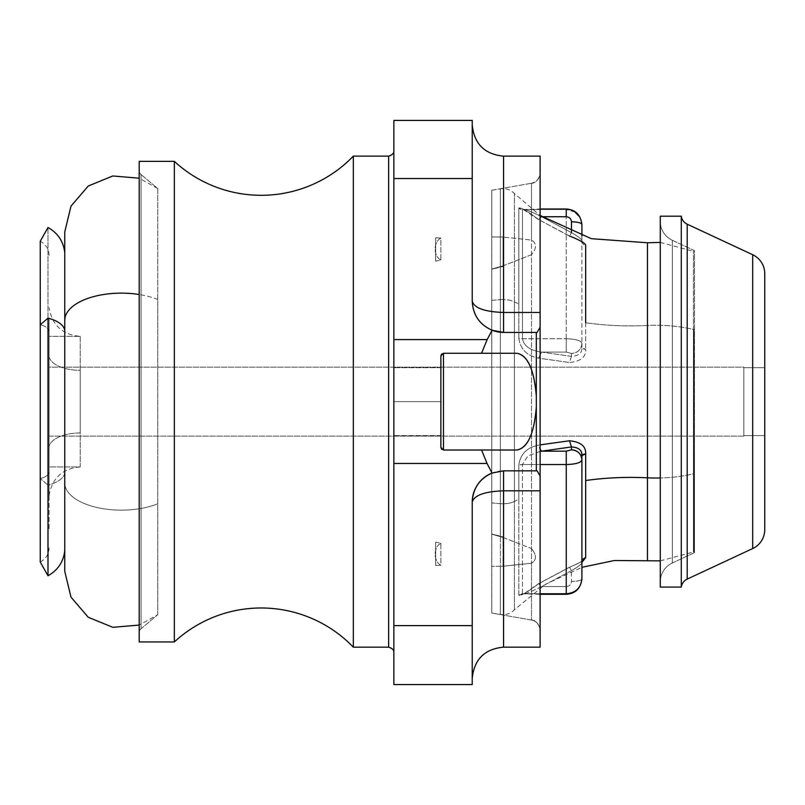 <?xml version="1.0" encoding="UTF-8"?>
<svg xmlns="http://www.w3.org/2000/svg" width="805" height="805" viewBox="0 0 805 805"><rect width="100%" height="100%" fill="white"/><g stroke="black" fill="none" stroke-linecap="round" stroke-linejoin="round"><path stroke-width="0.6" stroke-dasharray="4.03 3.02" d="M541.594 451.192L538.595 445.155L540.125 444.873L538.595 445.155C526.963 447.449 520.382 454.07 518.833 464.988L518.833 499.281A160.366 76.888 0 0 0 514.425 501.424A15.667 7.517 180 0 1 500.328 503.658L491.785 502.934L491.754 534.188L491.754 190.252L491.785 502.934L491.785 190.362L491.785 236.972L503.045 237.012L503.045 266.465L500.328 266.858L500.328 299.631A15.667 7.517 180 0 1 514.425 301.865A160.366 76.888 0 0 0 518.833 304.008L518.833 338.291A5.222 1.62 0 0 0 522.475 338.754L566.247 338.754C575.766 339.026 580.989 340.565 581.914 343.363L581.914 224.494L579.842 217.038M566.247 208.998L566.247 209.511C575.766 210.407 580.989 215.398 581.914 224.494L581.914 240.906C582.176 239.528 578.694 236.771 571.47 232.625L541.594 216.736C530.354 211.071 523.975 208.666 522.475 209.511L566.247 209.511L566.247 208.998M574.84 211.967L566.247 209.511L522.475 209.511C523.975 208.666 530.354 211.081 541.594 216.736L538.666 219.705L522.415 208.898L523.22 208.998L522.475 209.511L522.475 338.754C523.975 346.15 530.354 350.598 541.594 352.097L566.247 352.097L571.47 353.455C577.819 352.852 581.301 349.491 581.914 343.363C580.989 340.565 575.766 339.026 566.247 338.754L566.247 209.511L566.247 352.097L566.247 338.754L522.475 338.754L522.475 209.511L540.125 208.998L540.125 312.471L540.125 172.954L540.125 630.335C539.732 624.821 536.855 621.39 531.491 620.041L491.754 613.038L491.754 269.101L491.785 300.346L500.328 299.631L500.328 614.426L500.328 566.297L503.045 566.277L503.045 536.824L500.328 536.422L500.328 188.863L500.328 503.658A15.667 7.517 0 0 0 514.425 501.424L514.425 193.522L514.425 501.424A160.366 76.888 180 0 1 518.833 499.281L518.833 595.187C520.382 596.334 526.963 592.52 538.595 583.746L569.467 567.324L582.035 561.498L569.467 567.324L538.595 583.746C526.963 592.52 520.382 596.334 518.833 595.187L518.833 464.988C520.382 454.07 526.963 447.449 538.595 445.155L540.125 450.005M581.914 235.976L581.914 240.906L581.914 235.976L581.914 240.906L585.668 245.656L585.668 322.765A160.366 76.888 0 0 0 647.451 325.472L647.451 242.768L647.451 325.472A160.366 76.888 180 0 1 585.668 322.765L585.668 349.35L585.668 322.765M569.467 235.966C580.677 240.433 586.07 243.663 585.668 245.656A5.222 4.951 180 0 1 581.914 240.906L582.387 242.587C581.693 241.51 577.406 239.357 569.527 236.117L538.595 219.544C526.963 210.769 520.382 206.955 518.833 208.103L522.475 209.511A5.222 4.961 180 0 1 518.833 208.103L518.833 304.008L518.833 208.103C520.382 206.955 526.963 210.769 538.595 219.544L541.594 216.736L571.47 232.625L569.467 235.966L538.595 219.544L569.527 236.117L571.47 232.625C578.694 236.771 582.176 239.528 581.914 240.906L581.914 343.363A10.445 10.093 0 0 1 571.47 353.455L571.47 356.353C578.694 355.891 582.176 353.023 581.914 347.76A5.222 1.66 0 0 0 585.668 349.35C586.07 357.018 580.677 361.405 569.467 362.512L538.595 358.134L541.594 352.097L571.47 356.353L571.47 353.455L566.247 352.097L541.594 352.097C530.354 350.598 523.975 346.15 522.475 338.754L518.833 338.291C520.382 349.219 526.963 355.84 538.595 358.134C526.963 355.84 520.382 349.219 518.833 338.291L518.833 304.008A160.366 76.888 180 0 1 514.425 301.865L514.425 609.767L514.425 301.865A15.667 7.517 0 0 0 500.328 299.631L500.328 266.858L491.785 269.273L503.045 266.465L503.045 265.841L491.754 269.101L503.045 265.841L503.045 266.465L503.045 237.012L503.045 265.841L531.491 254.732L531.491 563.238C536.814 559.968 536.814 555.098 531.491 548.608C536.814 555.098 536.814 559.968 531.491 563.228L503.045 566.237L503.045 537.438L491.754 534.188L491.785 502.934L500.328 503.658L500.328 536.422L491.785 534.017L503.045 536.824L503.045 566.277L500.328 566.297L500.328 614.426L500.328 299.631L491.785 300.346L491.785 612.927L491.785 566.317L503.045 566.237L531.491 563.238L531.491 620.041L531.491 254.722L503.045 265.841L503.045 237.012L494.652 236.952L503.045 237.052L531.491 240.051C536.814 243.311 536.814 248.192 531.491 254.682C536.814 248.192 536.814 243.321 531.491 240.061L503.045 237.052L491.754 236.972L494.652 236.952L491.754 236.962L491.754 190.252L531.491 183.248L531.491 240.051L531.491 183.248L491.754 190.252L491.754 534.188L503.045 537.438L531.491 548.557L531.491 183.248C536.855 181.9 539.732 178.469 540.125 172.954C539.732 178.469 536.855 181.9 531.491 183.248L531.491 548.567L503.045 537.438L503.045 566.237L491.754 566.317L494.652 566.328L491.754 566.317L491.754 613.038L531.491 620.041C536.855 621.39 539.732 624.821 540.125 630.335L540.125 490.819L540.125 594.291L522.475 593.768A5.222 4.961 0 0 0 518.833 595.187L522.475 593.768L523.22 594.291L538.656 583.585L569.527 567.173C579.077 563.188 578.715 563.248 582.387 560.703M647.451 560.522L647.451 325.472A83.579 40.069 180 0 1 693.407 329.476L693.407 473.813A83.579 40.069 180 0 1 660.271 477.979A83.579 40.069 0 0 0 693.407 473.813L693.407 329.476A83.579 40.069 0 0 0 647.451 325.472L647.451 560.522M581.914 482.92L581.914 562.383L581.914 482.92M540.125 451.394L527.849 455.952L522.475 464.525L518.833 464.988A5.222 1.62 180 0 1 522.475 464.525L522.475 593.768C523.975 594.623 530.354 592.208 541.594 586.543L538.595 583.746L541.594 586.543L571.47 570.665L569.467 567.324L571.47 570.665C578.694 566.519 582.176 563.752 581.914 562.383L581.914 578.795L581.914 562.383C582.176 563.752 578.694 566.519 571.47 570.665L541.594 586.543C530.354 592.208 523.975 594.623 522.475 593.768L522.475 464.525L527.849 455.952L540.125 451.394M571.47 356.353L569.467 362.512C580.677 361.405 586.07 357.018 585.668 349.35L581.914 347.76C582.176 353.023 578.694 355.891 571.47 356.353L541.594 352.097L538.595 358.134L569.467 362.512L571.47 356.353M694.051 329.627L694.051 473.662L693.407 473.813L693.407 251.11L693.407 329.476L694.051 329.627L693.407 329.476L693.407 552.18L693.407 473.813L694.051 473.662L694.051 551.858L694.051 329.627L694.051 551.858L694.484 474.044L694.484 250.637L672.336 240.313A20.9 20.9 0 0 1 660.271 221.375L660.271 581.914A20.9 20.9 0 0 1 672.336 562.977L672.336 240.313L672.336 562.977A20.9 20.9 0 0 0 660.271 581.914L660.271 221.375A20.9 20.9 0 0 0 672.336 240.313L672.336 562.977L694.484 552.653L694.484 474.044L694.484 552.653L672.336 562.977L672.336 240.313L694.484 250.637L694.484 552.653L694.484 250.637L694.484 474.044L694.051 329.627M540.125 464.525L522.475 464.525L540.125 464.525M540.125 593.768L522.475 593.768L540.125 593.768M566.247 594.291L566.247 586.543L541.594 586.543L566.247 586.543C569.417 586.251 571.158 584.561 571.47 581.492L571.47 570.665L571.47 581.492A10.445 2.707 180 0 0 581.914 578.795C581.301 580.435 577.819 581.331 571.47 581.492C571.158 584.561 569.417 586.251 566.247 586.543L566.247 593.768M540.125 647.16L540.125 172.954L540.125 476.107L537.156 470.855L503.558 470.855L537.156 470.855L540.125 476.107L540.125 327.182L537.156 332.425L536.321 332.425L536.321 470.855L537.156 470.855L503.558 470.855L503.558 647.16M540.125 490.819L503.558 490.819L540.125 490.819M441.653 354.029L443.485 353.274L481.45 353.274L487.136 339.398L491.986 330.211L503.558 332.425C484.519 330.573 474.075 320.128 472.223 301.09L472.223 124.805L472.223 301.09C474.075 308.003 484.519 311.797 503.558 312.471C484.519 311.797 474.075 308.003 472.223 301.09C472.867 314.825 479.448 324.536 491.986 330.211L487.136 339.398L481.45 353.274L516.911 353.274C527.728 355.478 534.198 369.747 536.321 396.09C534.067 369.354 527.597 355.086 516.911 353.274L443.485 353.274L516.911 353.274L443.485 353.274L443.485 450.015L516.911 450.015C527.728 447.811 534.198 433.543 536.321 407.199L536.321 332.425L537.156 332.425L540.125 327.182L540.125 312.471L503.558 312.471L503.558 332.425L537.156 332.425L503.558 332.425L537.156 332.425L503.558 332.425L536.321 332.425L503.558 332.425L503.558 156.13L503.558 312.471L540.125 312.471L540.125 156.13M503.558 490.819L503.558 470.855L536.321 470.855L536.321 407.199C534.067 433.925 527.597 448.204 516.911 450.015L443.485 450.015L516.911 450.015L481.45 450.015L487.005 463.65L491.946 473.088C479.438 478.784 472.857 488.484 472.223 502.199L472.223 678.052L472.223 502.199C474.075 483.161 484.519 472.716 503.558 470.855L537.156 470.855L503.558 470.855C484.519 472.716 474.075 483.161 472.223 502.199L472.223 678.474L472.223 502.199C474.075 495.286 484.519 491.493 503.558 490.819L503.558 647.14L503.558 490.819C484.519 491.493 474.075 495.286 472.223 502.199L472.223 678.474M503.558 332.425L491.986 330.211C479.478 324.516 472.897 314.805 472.223 301.09C474.075 320.128 484.519 330.573 503.558 332.425A31.345 31.345 0 0 1 472.223 301.09L472.223 178.398L393.866 178.398L393.866 339.398L487.136 339.398L393.866 339.398L393.866 463.65L487.005 463.65L491.946 473.088L503.558 470.855L491.946 473.088C479.468 478.794 472.887 488.494 472.223 502.199A31.345 31.345 0 0 1 503.558 470.855A31.345 31.345 0 0 0 492.036 473.048M503.558 312.471L503.558 156.15L503.558 312.471M472.223 124.805L472.223 301.09A31.345 31.345 0 0 0 492.086 330.251M393.866 120.418L393.866 625.716L393.866 463.65L487.005 463.65L481.45 450.015L443.485 450.015L441.653 449.25M441.553 449.15L443.485 450.015L443.485 353.274L516.911 353.274L443.485 353.274L441.553 354.13L443.485 353.274L440.878 355.891L440.878 447.399A2.616 2.616 0 0 0 443.485 450.015A2.616 2.616 0 0 1 440.878 447.399L441.21 354.613L440.878 447.399L440.878 355.891L440.878 447.399L443.485 450.015L442.005 449.552M440.878 355.891A2.616 2.616 0 0 1 443.485 353.274A2.616 2.616 0 0 0 440.878 355.891L440.878 447.409M472.223 684.582L472.223 625.716L393.866 625.716L472.223 625.716L472.223 502.199M393.866 150.907L393.866 652.382L393.866 150.907C393.554 154.077 391.814 155.818 388.644 156.13L388.644 647.16C391.814 647.472 393.554 649.212 393.866 652.382L393.866 150.907L393.866 652.382C393.554 649.212 391.814 647.472 388.644 647.16L388.644 156.13C391.814 155.818 393.554 154.077 393.866 150.907L393.866 150.907M393.866 401.645L393.866 435.596L393.866 367.694L393.866 435.596L393.866 367.694L393.866 401.645L440.878 401.645L440.878 367.694L440.878 435.596L440.878 367.694L440.878 435.596L440.878 401.645L440.878 435.596L440.878 401.645L393.866 401.645L393.866 435.596L393.866 401.645L440.878 401.645L440.878 367.694L440.878 401.645L393.866 401.645L393.866 367.694L393.866 401.645L440.878 401.645L440.878 435.596L440.878 401.645L393.866 401.645L393.866 435.596L393.866 401.645L440.878 401.645L440.878 367.694L440.878 401.645L393.866 401.645L393.866 367.694L393.866 401.645M393.866 178.398L472.223 178.398L472.223 120.418M393.866 625.716L393.866 684.582M353.335 156.13L353.335 647.16L353.335 156.13M174.353 161.352L174.353 641.937L174.353 161.352M139.205 161.352L139.205 641.937L139.205 161.352M139.205 632.72L139.205 170.569L139.205 632.72A5.222 5.222 0 0 1 141.076 628.715L141.076 174.574A5.222 5.222 0 0 1 139.205 170.569L139.205 632.72L139.205 170.569A5.222 5.222 0 0 0 141.076 174.574L141.076 628.715A5.222 5.222 0 0 0 139.205 632.72M157.75 614.718L157.75 188.561L141.076 174.574L141.076 628.715L157.75 614.718L141.076 628.715L141.076 174.574L157.75 188.561L157.75 614.718L157.75 299.49A56.602 27.139 180 0 0 139.205 294.519A56.602 27.139 0 0 1 157.75 299.49L157.75 614.718L139.205 625.083M64.762 231.921L64.762 483.01A56.602 27.139 180 0 0 97.445 507.603A56.602 27.139 180 0 0 157.75 503.799A56.602 27.139 0 0 1 97.445 507.603A56.602 27.139 0 0 1 64.762 483.01L64.762 571.359M64.762 483.01L64.762 252.7L64.762 483.01M64.762 550.519L64.762 473.018A31.455 15.074 0 0 1 47.998 485.123L47.998 227.513L47.998 485.123A31.455 15.074 180 0 0 64.762 473.018L64.762 330.271M47.998 485.123L47.998 575.776L47.998 485.123L40.25 478.532L47.998 485.123M40.25 241.269L40.25 562.011L40.25 241.269C45.895 244.287 48.843 248.987 49.095 255.376M49.095 331.519L49.095 471.77A15.667 7.517 0 0 1 40.25 478.532A15.667 7.517 180 0 0 49.095 471.77L49.095 331.519A15.667 7.517 180 0 0 40.25 324.757A15.667 7.517 0 0 1 49.095 331.519L49.095 530.002L49.095 331.519M49.095 446.725L49.095 319.122L49.095 446.725A31.345 15.023 0 0 1 80.218 432.949L80.218 370.34A31.345 15.023 0 0 1 49.095 356.565L49.095 495.669L49.095 356.565A31.345 15.023 180 0 0 80.218 370.34L80.218 432.949A31.345 15.023 180 0 0 49.095 446.725M80.218 336.349L80.218 466.94L49.095 466.94L49.095 336.349L80.218 336.349L49.095 336.349L49.095 466.94L80.218 466.94L80.218 336.349C62.448 334.789 52.073 325.21 49.095 307.621M49.095 336.349L49.095 466.94L49.095 336.349M49.095 367.171L49.095 436.119L49.095 367.171L743.85 367.171L743.85 436.119L49.095 436.119L49.095 367.171L49.095 436.119L743.85 436.119L743.85 367.171L49.095 367.171M743.85 367.171L743.85 436.119L743.85 367.171M743.85 435.596L743.85 367.694L743.85 435.596L764.75 435.596L764.75 367.694L743.85 367.694L743.85 435.596L743.85 367.694L764.75 367.694L764.75 435.596L743.85 435.596M764.75 273.66L764.75 529.63L764.75 273.66M764.75 435.596L764.75 367.694L764.75 435.596M752.685 254.722L752.685 548.567L752.685 254.722M687.198 224.193L687.198 579.097L687.198 224.193M681.272 216.203L681.272 587.087L681.272 216.203M660.271 216.203L660.271 587.087L660.271 216.203M491.754 300.295L491.754 613.038L491.754 300.295M435.656 542.117L435.656 565.513L440.878 565.221C433.261 561.367 433.271 547.008 440.878 543.244L435.656 542.117L435.656 565.513L435.656 542.117L440.878 543.244L440.878 565.221L435.656 565.513L435.656 542.117M440.878 543.244C433.271 547.008 433.261 561.367 440.878 565.221L440.878 543.244M435.656 261.172L435.656 237.777L440.878 238.069C433.261 241.923 433.271 256.282 440.878 260.045L435.656 261.172L435.656 237.777L435.656 261.172L440.878 260.045L440.878 238.069L435.656 237.777L435.656 261.172M440.878 260.045C433.271 256.282 433.261 241.923 440.878 238.069L440.878 260.045M491.754 190.252L500.328 188.863C505.802 188.058 510.501 189.608 514.425 193.522L540.125 215.488M581.914 343.363L581.914 347.76M491.754 613.038L500.328 614.426C505.802 615.231 510.501 613.682 514.425 609.767L545.488 584.279L581.914 567.314M660.271 242.426L694.051 251.432L694.484 250.637M660.271 560.864L694.051 551.858L694.484 552.653M581.914 578.795L581.914 562.383M531.491 620.041C537.579 619.619 541.051 630.275 540.125 630.335L540.125 630.335C541.091 633.143 539.068 619.961 531.491 620.041M531.491 183.248C539.068 183.329 541.091 170.147 540.125 172.954L540.125 172.954C541.051 173.015 537.579 183.671 531.491 183.248M388.644 647.16C392.448 648.468 394.188 650.209 393.866 652.382L393.866 652.372M440.878 435.596L393.866 435.596L440.878 435.596M440.878 367.694L393.866 367.694L440.878 367.694M157.75 188.561L139.205 178.207M40.25 562.011C45.895 559.002 48.843 554.303 49.095 547.913M80.218 466.94C62.448 468.5 52.073 478.079 49.095 495.669"/><path stroke-width="1.21" d="M581.914 578.795C580.647 588.546 575.424 593.708 566.247 594.291L566.247 593.768C575.766 592.883 580.989 587.892 581.914 578.795L581.914 578.795C580.989 587.892 575.766 592.883 566.247 593.768L540.125 593.768L566.247 593.768L566.247 464.525L540.125 464.525L566.247 464.525C575.766 464.264 580.989 462.724 581.914 459.927L581.914 455.529A5.222 1.66 180 0 1 585.668 453.94L585.668 557.634L582.035 561.498L585.668 557.634L585.668 480.515A160.366 76.888 180 0 1 647.451 477.818L647.451 242.768L647.451 477.818A160.366 76.888 0 0 0 585.668 480.515L585.668 453.94L581.914 455.529L581.914 578.795L581.914 459.927A10.445 10.093 180 0 0 571.47 449.834L566.247 451.192L566.247 594.291L540.125 594.291L540.125 638.576L540.125 164.713L540.125 208.998L566.247 208.998L566.247 216.736C569.417 217.038 571.158 218.729 571.47 221.798A10.445 2.707 0 0 1 581.914 224.494C581.301 222.854 577.819 221.949 571.47 221.798C571.158 218.729 569.417 217.038 566.247 216.736L566.247 209.511M566.247 216.736L541.986 216.736L566.247 216.736M571.47 221.798L571.47 232.222L571.47 221.798M566.247 208.998C575.424 209.582 580.647 214.744 581.914 224.494L581.914 235.976M579.842 217.038L574.84 211.967M585.668 322.765L585.668 245.656C586.07 243.663 580.677 240.433 569.467 235.966M569.467 440.778L540.125 444.873L569.467 440.778C580.677 441.885 586.07 446.272 585.668 453.94C586.07 446.272 580.677 441.885 569.467 440.778L571.47 446.936L569.467 440.778M647.451 477.818L647.451 560.522L647.451 477.818A83.579 40.069 0 0 0 660.271 477.979A83.579 40.069 180 0 1 647.451 477.818M585.668 557.634A5.222 4.951 0 0 0 581.914 562.383L585.668 557.634M581.914 455.529C582.176 450.257 578.694 447.399 571.47 446.936L540.125 451.394L571.47 446.936C578.694 447.399 582.176 450.257 581.914 455.529L581.914 459.927C580.989 462.724 575.766 464.264 566.247 464.525L566.247 451.192L541.594 451.192L566.247 451.192L571.47 449.834L571.47 446.936L571.47 449.834C577.819 450.428 581.301 453.799 581.914 459.927M540.125 450.005L541.594 451.192M503.558 156.13L540.125 156.13L540.125 327.182L537.156 332.425L503.558 332.425L492.086 330.251L487.166 339.579L492.086 330.251L503.558 332.425L536.321 332.425L536.321 470.855L537.156 470.855L540.125 476.107L540.125 312.471L540.125 490.819L540.125 476.107L537.156 470.855L536.321 470.855L536.321 332.425L537.156 332.425L540.125 327.182L540.125 490.819L503.558 490.819L503.558 470.855L492.036 473.048L487.035 463.459L393.866 463.459L393.866 178.529L472.223 178.529L472.223 301.09C474.075 308.003 484.519 311.797 503.558 312.471L540.125 312.471L503.558 312.471C484.519 311.797 474.075 308.003 472.223 301.09L472.223 124.805C474.075 143.843 484.53 154.288 503.558 156.15M503.558 647.16L503.558 490.819L540.125 490.819L540.125 647.16L503.558 647.16M503.558 332.425L503.558 156.15L503.558 332.425A31.345 31.345 0 0 1 492.086 330.251C479.488 324.586 472.867 314.866 472.223 301.09C472.897 314.856 479.518 324.576 492.086 330.251M487.166 339.579L481.551 353.274L443.485 353.274L440.878 355.891L440.878 447.399L443.485 450.015L443.485 353.274L516.911 353.274L481.551 353.274L487.166 339.579L393.866 339.579L487.166 339.579M536.321 396.09C534.198 369.747 527.728 355.478 516.911 353.274C527.597 355.086 534.067 369.354 536.321 396.09M503.558 647.14C484.53 648.991 474.075 659.446 472.223 678.474L472.223 502.199C472.897 488.454 479.508 478.734 492.036 473.048A31.345 31.345 0 0 0 472.223 502.199L472.223 625.596L393.866 625.596L393.866 463.459L487.035 463.459L481.551 450.015L443.485 450.015L516.911 450.015C527.728 447.811 534.198 433.543 536.321 407.199C534.067 433.925 527.597 448.204 516.911 450.015L481.551 450.015L487.035 463.459L492.036 473.048L503.558 470.855L536.321 470.855L503.558 470.855L503.558 490.819C484.519 491.493 474.075 495.286 472.223 502.199C474.075 495.286 484.519 491.493 503.558 490.819L503.558 647.14L503.558 490.819M441.653 449.25L440.878 447.399L440.878 355.891L441.653 354.029M440.878 355.891L443.485 353.274L443.485 450.015L440.878 447.409M472.223 502.199C472.867 488.444 479.478 478.723 492.036 473.048M393.866 178.398L393.866 625.716M472.223 178.529L393.866 178.529L393.866 120.418L472.223 120.418L472.223 178.529M393.866 684.582L393.866 625.596L472.223 625.596L472.223 684.582L393.866 684.582M388.644 156.13L353.335 156.13L388.644 156.13L388.644 647.16L388.644 156.13C392.427 154.852 394.168 153.111 393.866 150.907L393.866 150.907C394.188 153.081 392.448 154.822 388.644 156.13M353.335 647.16L388.644 647.16L353.335 647.16L353.335 156.13A127.985 127.985 0 0 1 174.353 161.352A127.985 127.985 0 0 0 353.335 156.13L353.335 647.16A127.985 127.985 0 0 0 174.353 641.937A127.985 127.985 0 0 1 353.335 647.16M174.353 641.937L174.353 161.352L139.205 161.352L174.353 161.352L174.353 641.937L139.205 641.937L174.353 641.937M139.205 641.937L139.205 161.352L139.205 641.937M139.205 625.083L112.791 627.306L88.248 617.264L70.981 597.139L64.762 571.359L64.762 320.279A56.602 27.139 0 0 1 139.205 294.519A56.602 27.139 180 0 0 64.762 320.279L64.762 231.921L70.981 206.14L88.248 186.025L112.781 175.973L139.205 178.207M64.762 320.279L64.762 550.519C63.494 561.799 57.9 570.222 47.998 575.776L47.998 318.156A31.455 15.074 0 0 1 64.762 330.271L64.762 320.279M64.762 330.271A31.455 15.074 180 0 0 47.998 318.156L40.25 324.757L40.25 241.269L40.25 324.757L47.998 318.156L47.998 575.776L40.25 562.011L40.25 324.757L40.25 562.011M764.75 529.63L764.75 273.66A20.9 20.9 0 0 0 752.685 254.722A20.9 20.9 0 0 1 764.75 273.66L764.75 529.63A20.9 20.9 0 0 1 752.685 548.567A20.9 20.9 0 0 0 764.75 529.63M752.685 548.567L752.685 254.722L687.198 224.193L752.685 254.722L752.685 548.567L687.198 579.097L752.685 548.567M687.198 579.097L687.198 224.193A10.445 10.445 0 0 1 681.272 216.203A10.445 10.445 0 0 0 687.198 224.193L687.198 579.097A10.445 10.445 0 0 0 681.272 587.087A10.445 10.445 0 0 1 687.198 579.097M681.272 587.087L681.272 216.203L660.271 216.203L681.272 216.203L681.272 587.087L660.271 587.087L681.272 587.087M660.271 587.087L660.271 216.203L660.271 587.087M660.271 242.426L647.451 242.768L591.363 238.683L540.125 215.488M581.914 567.314L614.336 560.511L660.271 560.864M582.146 560.934L581.914 562.383M393.866 652.382L393.866 652.382C394.168 650.178 392.427 648.438 388.644 647.16M64.762 252.77C63.494 241.49 57.9 233.068 47.998 227.513L40.25 241.269"/></g></svg>
